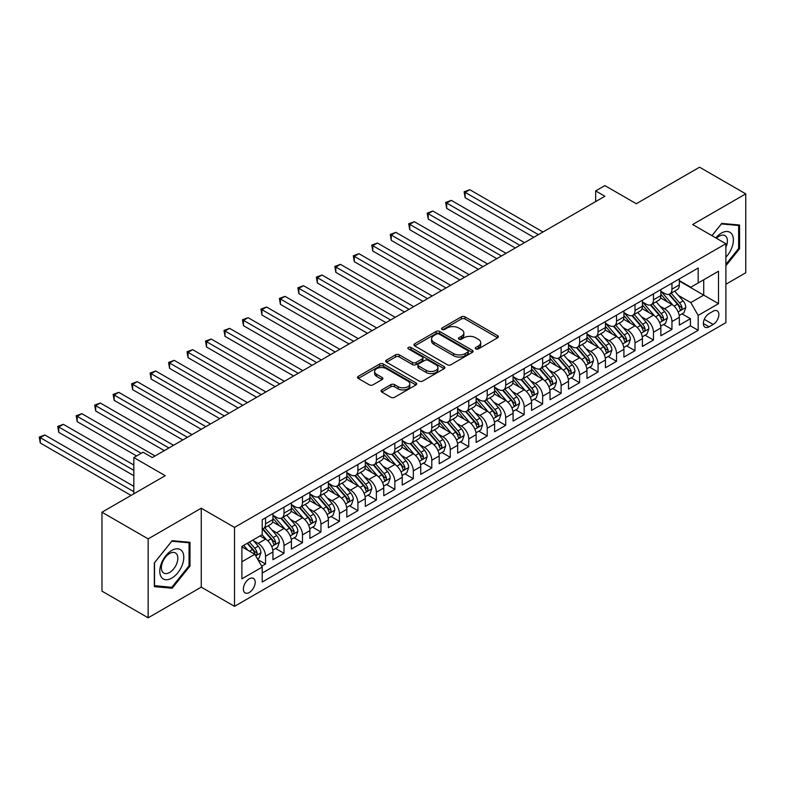<?xml version="1.0" encoding="UTF-8"?>
<svg xmlns="http://www.w3.org/2000/svg" width="785" height="785" viewBox="0 0 785 785"><rect width="100%" height="100%" fill="white"/><g stroke="black" fill="none" stroke-linecap="round" stroke-linejoin="round"><path stroke-width="1.18" d="M475.818 348.913A1.796 1.04 0 0 0 478.359 348.913L497.621 337.786A2.561 1.482 0 0 0 498.377 336.736A2.561 1.482 0 0 0 497.621 335.695L464.985 316.846A2.561 1.482 0 0 0 461.354 316.846L442.092 327.973A1.796 1.04 0 0 0 441.562 328.709A1.796 1.04 0 0 0 442.092 329.435A1.796 1.04 0 0 0 444.634 329.435L447.126 328.002A8.203 4.739 0 0 1 458.725 328.002L461.452 329.572A8.203 4.739 0 0 1 463.856 332.918A8.203 4.739 0 0 1 461.452 336.265L458.96 337.707A1.796 1.04 0 0 0 458.43 338.443A1.796 1.04 0 0 0 458.96 339.169A1.796 1.04 0 0 0 461.492 339.169L463.984 337.736A8.203 4.739 0 0 1 475.592 337.736L478.31 339.306A8.203 4.739 0 0 1 480.714 342.652A8.203 4.739 0 0 1 478.31 346.008L475.818 347.441A1.796 1.04 0 0 0 475.298 348.177A1.796 1.04 0 0 0 475.818 348.913L475.818 347.441M249.287 592.479A8.36 4.828 120 0 0 254.752 585.11A8.36 4.828 120 0 0 253.467 578.408A8.36 4.828 120 0 0 249.287 578.82A8.36 4.828 120 0 0 243.831 586.189A8.36 4.828 120 0 0 245.106 592.891A8.36 4.828 120 0 0 249.287 592.479M381.755 389.919A2.561 1.482 0 0 0 381.01 390.969A2.561 1.482 0 0 0 381.755 392.009L390.91 397.298A2.561 1.482 0 0 0 394.541 397.298L415.932 384.944A2.561 1.482 0 0 0 416.688 383.904A2.561 1.482 0 0 0 415.932 382.854L383.296 364.014A2.561 1.482 0 0 0 379.675 364.014L358.274 376.368A2.561 1.482 0 0 0 357.528 377.408A2.561 1.482 0 0 0 358.274 378.458L369.333 384.846A2.561 1.482 0 0 0 372.963 384.846L382.118 379.557A2.561 1.482 0 0 0 382.874 378.507A2.561 1.482 0 0 0 382.118 377.467L376.633 374.298A6.859 3.964 0 0 1 374.622 371.491A6.859 3.964 0 0 1 378.861 367.841A6.859 3.964 0 0 1 386.338 368.695L407.817 381.098A6.859 3.964 0 0 1 409.829 383.904A6.859 3.964 0 0 1 405.6 387.564A6.859 3.964 0 0 1 398.123 386.701L394.541 384.63A2.561 1.482 0 0 0 390.91 384.63L381.755 389.919L381.755 392.009M725.889 284.248L745.75 272.787L745.75 193.856L699.572 167.195L636.301 203.727L604.892 185.594L595.658 190.922L604.892 196.26L152.31 457.557L143.066 452.229L133.833 457.557L133.833 493.824M148.149 538.883L148.149 617.805L201.254 587.141L201.254 508.219L148.149 538.883L101.962 512.212L165.233 475.69L133.833 457.557M201.254 508.219L234.509 527.412L725.889 243.723L725.889 322.645L234.509 606.344L234.509 527.412M745.75 193.856L692.645 224.52L725.889 243.723M447.303 364.74A2.561 1.482 0 0 0 450.933 364.74L472.325 352.387A2.561 1.482 0 0 0 473.08 351.346A2.561 1.482 0 0 0 472.325 350.296L439.688 331.456A2.561 1.482 0 0 0 436.067 331.456L414.666 343.81A2.561 1.482 0 0 0 413.921 344.85A2.561 1.482 0 0 0 414.666 345.9L447.303 364.74M409.132 349.296A1.796 1.04 0 0 1 410.947 349.551L410.947 347.421L444.133 366.575A2.561 1.482 0 0 1 444.879 367.625A2.561 1.482 0 0 1 444.133 368.665L422.732 381.019A2.561 1.482 0 0 1 419.111 381.019L386.475 362.179L386.475 360.089A2.561 1.482 0 0 0 385.72 361.129A2.561 1.482 0 0 0 386.475 362.179M386.475 360.089L395.63 354.8A2.561 1.482 0 0 1 399.251 354.8L412.488 362.444A2.561 1.482 0 0 0 416.119 362.444L422.193 358.931A2.561 1.482 0 0 0 422.938 357.882A2.561 1.482 0 0 0 422.193 356.841L408.416 348.883A1.796 1.04 0 0 1 407.886 348.147A1.796 1.04 0 0 1 408.995 347.196A1.796 1.04 0 0 1 410.947 347.421M148.149 617.805L101.962 591.144L101.962 512.212M261.709 566.211L265.546 564.003L257.882 559.568M253.516 540.737L258.157 543.416A10.45 6.035 60 0 1 265.546 556.212L272.935 551.943L272.935 559.734L284.013 553.337L275.613 548.48M271.993 530.071L276.624 532.75A10.45 6.035 60 0 1 284.013 545.546L291.402 541.277L291.402 549.068L302.49 542.67L294.081 537.813M290.46 519.405L295.101 522.084A10.45 6.035 60 0 1 302.49 534.879L309.879 530.611L309.879 538.402L320.967 532.004L312.558 527.147M308.937 508.739L313.578 511.418A10.45 6.035 60 0 1 320.967 524.213L328.356 519.955L328.356 527.736L339.434 521.338L331.034 516.481M327.414 498.073L332.045 500.751A10.45 6.035 60 0 1 339.434 513.547L346.823 509.288L346.823 517.07L357.911 510.672L349.502 505.815M345.881 487.406L350.522 490.085A10.45 6.035 60 0 1 357.911 502.891L365.3 498.622L365.3 506.404L376.378 500.006L367.979 495.158M364.358 476.74L368.989 479.419A10.45 6.035 60 0 1 376.378 492.224L383.767 487.956L383.767 495.737L394.855 489.34L386.446 484.492M382.825 466.084L387.466 468.753A10.45 6.035 60 0 1 394.855 481.558L402.244 477.29L402.244 485.071L413.332 478.673L404.923 473.826M401.302 455.418L405.943 458.087A10.45 6.035 60 0 1 413.332 470.892L420.721 466.624L420.721 474.405L431.799 468.007L423.4 463.16M419.779 444.752L424.41 447.43A10.45 6.035 60 0 1 431.799 460.226L439.188 455.957L439.188 463.749L450.276 457.341L441.867 452.494M438.246 434.085L442.887 436.764A10.45 6.035 60 0 1 450.276 449.56L457.665 445.291L457.665 453.082L468.743 446.685L460.344 441.827M456.723 423.419L461.354 426.098A10.45 6.035 60 0 1 468.743 438.893L476.132 434.625L476.132 442.416L487.22 436.018L478.811 431.161M475.19 412.753L479.831 415.432A10.45 6.035 60 0 1 487.22 428.227L494.609 423.959L494.609 431.75L505.697 425.352L497.288 420.495M493.667 402.087L498.308 404.766A10.45 6.035 60 0 1 505.697 417.561L513.086 413.293L513.086 421.084L524.164 414.686L515.765 409.829M512.144 391.421L516.775 394.099A10.45 6.035 60 0 1 524.164 406.895L531.553 402.636L531.553 410.418L542.641 404.02L534.232 399.163M530.611 380.754L535.252 383.433A10.45 6.035 60 0 1 542.641 396.229L550.03 391.97L550.03 399.751L561.108 393.354L552.709 388.497M549.088 370.088L553.719 372.767A10.45 6.035 60 0 1 561.108 385.572L568.497 381.304L568.497 389.085L579.585 382.688L571.176 377.84M567.555 359.422L572.196 362.101A10.45 6.035 60 0 1 579.585 374.906L586.974 370.638L586.974 378.419L598.062 372.021L589.653 367.174M586.032 348.766L590.673 351.435A10.45 6.035 60 0 1 598.062 364.24L605.451 359.972L605.451 367.753L616.529 361.355L608.13 356.508M604.509 338.099L609.14 340.778A10.45 6.035 60 0 1 616.529 353.574L623.918 349.305L623.918 357.087L635.006 350.689L626.597 345.842M622.976 327.433L627.617 330.112A10.45 6.035 60 0 1 635.006 342.908L642.395 338.639L642.395 346.43L653.473 340.023L645.074 335.175M641.453 316.767L646.084 319.446A10.45 6.035 60 0 1 653.473 332.241L660.862 327.973L660.862 335.764L671.95 329.366L671.95 321.575A10.45 6.035 -120 0 0 664.561 308.78L659.92 306.101M663.541 324.509L671.95 329.366M272.935 551.943A10.45 6.035 -120 0 0 265.546 539.148L260.002 535.949M291.402 541.277A10.45 6.035 -120 0 0 284.013 528.482L272.591 521.888M309.879 530.611A10.45 6.035 -120 0 0 302.49 517.815L291.068 511.221M328.356 519.955A10.45 6.035 -120 0 0 320.967 507.149L309.535 500.555M346.823 509.288A10.45 6.035 -120 0 0 339.434 496.483L328.012 489.889M365.3 498.622A10.45 6.035 -120 0 0 357.911 485.817L346.489 479.223M383.767 487.956A10.45 6.035 -120 0 0 376.378 475.161L364.956 468.557M402.244 477.29A10.45 6.035 -120 0 0 394.855 464.494L383.433 457.89M420.721 466.624A10.45 6.035 -120 0 0 413.332 453.828L401.9 447.234M439.188 455.957A10.45 6.035 -120 0 0 431.799 443.162L420.377 436.568M457.665 445.291A10.45 6.035 -120 0 0 450.276 432.496L438.854 425.902M476.132 434.625A10.45 6.035 -120 0 0 468.743 421.83L457.321 415.236M494.609 423.959A10.45 6.035 -120 0 0 487.22 411.163L475.798 404.569M513.086 413.293A10.45 6.035 -120 0 0 505.697 400.497L494.265 393.903M531.553 402.636A10.45 6.035 -120 0 0 524.164 389.831L512.742 383.237M550.03 391.97A10.45 6.035 -120 0 0 542.641 379.165L531.219 372.571M568.497 381.304A10.45 6.035 -120 0 0 561.108 368.499L549.686 361.905M586.974 370.638A10.45 6.035 -120 0 0 579.585 357.842L568.163 351.238M605.451 359.972A10.45 6.035 -120 0 0 598.062 347.176L586.63 340.572M623.918 349.305A10.45 6.035 -120 0 0 616.529 336.51L605.107 329.916M642.395 338.639A10.45 6.035 -120 0 0 635.006 325.844L623.584 319.25M660.862 327.973A10.45 6.035 -120 0 0 653.473 315.177L642.052 308.584M713.143 311.233L709.081 313.578A8.095 4.681 120 0 0 703.792 320.712A8.095 4.681 120 0 0 705.028 327.208A8.095 4.681 120 0 0 709.081 326.805L713.143 324.46A8.095 4.681 120 0 0 718.432 317.317A8.095 4.681 120 0 0 717.196 310.831A8.095 4.681 120 0 0 713.143 311.233M241.898 561.756L254.831 554.288L262.219 567.094L262.219 582.019L698.179 330.318L698.179 315.393L690.79 302.588L678.397 295.435M262.219 567.094L241.898 578.82L241.898 546.399L262.219 534.663L262.219 519.739L698.179 268.038L698.179 282.963L718.501 271.237L718.501 303.658L698.179 315.393M272.935 515.254L276.624 517.393A10.45 6.035 60 0 0 281.854 517.904L289.243 513.645A10.45 6.035 -120 0 0 291.402 508.857L291.402 502.881M291.402 504.588L295.101 506.727A10.45 6.035 60 0 0 300.321 507.247L307.72 502.979A10.45 6.035 -120 0 0 309.879 498.19L309.879 492.224M309.879 493.922L313.578 496.061A10.45 6.035 60 0 0 318.798 496.581L326.187 492.313A10.45 6.035 -120 0 0 328.356 487.524L328.356 481.558M328.356 483.266L332.045 485.395A10.45 6.035 60 0 0 337.275 485.915L344.664 481.647A10.45 6.035 -120 0 0 346.823 476.858L346.823 470.892M346.823 472.599L350.522 474.729A10.45 6.035 60 0 0 355.742 475.249L363.131 470.98A10.45 6.035 -120 0 0 365.3 466.202L365.3 460.226M365.3 461.933L368.989 464.063A10.45 6.035 60 0 0 374.219 464.583L381.608 460.314A10.45 6.035 -120 0 0 383.767 455.536L383.767 449.56M383.767 451.267L387.466 453.396A10.45 6.035 60 0 0 392.686 453.916L400.085 449.648A10.45 6.035 -120 0 0 402.244 444.869L402.244 438.893M402.244 440.601L405.943 442.73A10.45 6.035 60 0 0 411.163 443.25L418.552 438.982A10.45 6.035 -120 0 0 420.721 434.203L420.721 428.227M420.721 429.935L424.41 432.064A10.45 6.035 60 0 0 429.64 432.584L437.029 428.316A10.45 6.035 -120 0 0 439.188 423.537L439.188 417.561M439.188 419.268L442.887 421.408A10.45 6.035 60 0 0 448.107 421.918L455.496 417.649A10.45 6.035 -120 0 0 457.665 412.871L457.665 406.895M457.665 408.602L461.354 410.741A10.45 6.035 60 0 0 466.584 411.252L473.973 406.993A10.45 6.035 -120 0 0 476.132 402.205L476.132 396.229M476.132 397.936L479.831 400.075A10.45 6.035 60 0 0 485.051 400.585L492.45 396.327A10.45 6.035 -120 0 0 494.609 391.538L494.609 385.563M494.609 387.27L498.308 389.409A10.45 6.035 60 0 0 503.528 389.929L510.917 385.661A10.45 6.035 -120 0 0 513.086 380.872L513.086 374.906M513.086 376.604L516.775 378.743A10.45 6.035 60 0 0 522.005 379.263L529.394 374.995A10.45 6.035 -120 0 0 531.553 370.206L531.553 364.24M531.553 365.947L535.252 368.077A10.45 6.035 60 0 0 540.472 368.597L547.861 364.328A10.45 6.035 -120 0 0 550.03 359.54L550.03 353.574M550.03 355.281L553.719 357.411A10.45 6.035 60 0 0 558.949 357.931L566.338 353.662A10.45 6.035 -120 0 0 568.497 348.883L568.497 342.908M568.497 344.615L572.196 346.744A10.45 6.035 60 0 0 577.417 347.264L584.805 342.996A10.45 6.035 -120 0 0 586.974 338.217L586.974 332.241M586.974 333.949L590.673 336.078A10.45 6.035 60 0 0 595.893 336.598L603.282 332.33A10.45 6.035 -120 0 0 605.451 327.551L605.451 321.575M605.451 323.283L609.14 325.412A10.45 6.035 60 0 0 614.37 325.932L621.759 321.664A10.45 6.035 -120 0 0 623.918 316.885L623.918 310.909M623.918 312.616L627.617 314.746A10.45 6.035 60 0 0 632.838 315.266L640.226 310.997A10.45 6.035 -120 0 0 642.395 306.219L642.395 300.243M642.395 301.95L646.084 304.089A10.45 6.035 60 0 0 651.314 304.6L658.703 300.331A10.45 6.035 -120 0 0 660.862 295.552L660.862 289.577M262.219 573.06L690.427 325.844L690.427 318.7L679.339 325.098L679.339 317.307A10.45 6.035 -120 0 0 671.95 304.511L660.528 297.917M660.862 291.284L664.561 293.423A10.45 6.035 -120 0 0 669.782 293.933A10.45 6.035 -120 0 0 671.95 289.155L671.95 283.179M669.782 293.933L677.17 289.675A10.45 6.035 -120 0 0 679.339 284.886L679.339 278.911M265.546 517.815L265.546 523.791A10.45 6.035 60 0 1 263.377 528.57A10.45 6.035 60 0 1 262.219 528.992M263.377 528.57L270.766 524.311A10.45 6.035 -120 0 0 272.935 519.523L272.935 513.547M284.013 507.149L284.013 513.125A10.45 6.035 60 0 1 281.854 517.904M302.49 496.483L302.49 502.459A10.45 6.035 60 0 1 300.321 507.247M320.967 485.817L320.967 491.793A10.45 6.035 60 0 1 318.798 496.581M339.434 475.151L339.434 481.126A10.45 6.035 60 0 1 337.275 485.915M357.911 464.494L357.911 470.46A10.45 6.035 60 0 1 355.742 475.249M376.378 453.828L376.378 459.794A10.45 6.035 60 0 1 374.219 464.583M394.855 443.162L394.855 449.128A10.45 6.035 60 0 1 392.686 453.916M413.332 432.496L413.332 438.472A10.45 6.035 60 0 1 411.163 443.25M431.799 421.83L431.799 427.805A10.45 6.035 60 0 1 429.64 432.584M450.276 411.163L450.276 417.139A10.45 6.035 60 0 1 448.107 421.918M468.743 400.497L468.743 406.473A10.45 6.035 60 0 1 466.584 411.252M487.22 389.831L487.22 395.807A10.45 6.035 60 0 1 485.051 400.585M505.697 379.165L505.697 385.141A10.45 6.035 60 0 1 503.528 389.929M524.164 368.499L524.164 374.474A10.45 6.035 60 0 1 522.005 379.263M542.641 357.842L542.641 363.808A10.45 6.035 60 0 1 540.472 368.597M561.108 347.176L561.108 353.142A10.45 6.035 60 0 1 558.949 357.931M579.585 336.51L579.585 342.476A10.45 6.035 60 0 1 577.417 347.264M598.062 325.844L598.062 331.81A10.45 6.035 60 0 1 595.893 336.598M616.529 315.177L616.529 321.153A10.45 6.035 60 0 1 614.37 325.932M635.006 304.511L635.006 310.487A10.45 6.035 60 0 1 632.838 315.266M653.473 293.845L653.473 299.821A10.45 6.035 60 0 1 651.314 304.6M653.473 332.241L653.473 340.023M635.006 342.908L635.006 350.689M616.529 353.574L616.529 361.355M598.062 364.24L598.062 372.021M579.585 374.906L579.585 382.688M561.108 385.572L561.108 393.354M542.641 396.229L542.641 404.02M524.164 406.895L524.164 414.686M505.697 417.561L505.697 425.352M487.22 428.227L487.22 436.018M468.743 438.893L468.743 446.685M450.276 449.56L450.276 457.341M431.799 460.226L431.799 468.007M413.332 470.892L413.332 478.673M394.855 481.558L394.855 489.34M376.378 492.224L376.378 500.006M357.911 502.891L357.911 510.672M339.434 513.547L339.434 521.338M320.967 524.213L320.967 532.004M302.49 534.879L302.49 542.67M284.013 545.546L284.013 553.337M265.546 556.212L265.546 564.003M254.831 554.288L241.898 546.831M690.79 302.588L703.723 295.131L703.723 279.764L718.501 271.237M679.339 281.05L718.501 303.658M679.339 280.618L690.79 287.232L698.179 282.963M201.254 587.141L234.509 606.344M595.658 190.922L595.658 201.588M682.018 313.843L690.427 318.7M690.427 325.844L698.179 330.318M725.889 265.781L739.558 248.776L739.558 225.01L721.739 223.421L711.907 235.647M154.341 586.65L172.16 588.25L189.99 566.073L189.99 542.298L172.16 540.708L154.341 562.884L154.341 586.65M738.636 248.246L739.558 248.776M189.067 565.534L189.99 566.073M170.276 587.16L172.16 588.25M476.534 349.158L478.31 348.138A8.203 4.739 0 0 0 480.714 344.792L480.714 342.652M463.856 332.918L463.856 335.048A8.203 4.739 0 0 1 461.452 338.404L459.676 339.424M497.592 337.805L464.985 318.985A2.561 1.482 0 0 0 461.354 318.985L442.809 329.69M472.295 352.406L439.688 333.586A2.561 1.482 0 0 0 436.067 333.586L414.706 345.92M467.791 352.072A1.796 1.04 0 0 0 468.321 351.346A1.796 1.04 0 0 0 467.791 350.61L439.149 334.067A1.796 1.04 0 0 0 436.607 334.067L433.977 335.587A8.203 4.739 0 0 0 431.573 338.934A8.203 4.739 0 0 0 433.977 342.289L453.563 353.593A8.203 4.739 0 0 0 465.162 353.593L467.791 352.072L467.791 354.212A1.796 1.04 0 0 0 468.321 353.476L468.321 351.346M431.573 338.934L431.573 341.073A8.203 4.739 0 0 0 433.977 344.419L433.977 342.289M467.791 354.212L465.162 355.723A8.203 4.739 0 0 1 453.563 355.723L433.977 344.419M386.505 362.199L395.63 356.93L395.63 354.8M422.938 357.882L422.938 360.021A2.561 1.482 0 0 1 422.193 361.071L416.119 364.574A2.561 1.482 0 0 1 412.488 364.574L399.251 356.93A2.561 1.482 0 0 0 395.63 356.93M410.947 349.551L444.094 368.685M426.226 370.373A6.859 3.964 0 0 0 433.703 371.226A6.859 3.964 0 0 0 437.932 367.566A6.859 3.964 0 0 0 435.93 364.77L428.355 360.403A2.561 1.482 0 0 0 424.734 360.403L418.66 363.906A2.561 1.482 0 0 0 417.905 364.956A2.561 1.482 0 0 0 418.66 365.996L426.226 370.373L426.226 372.502A6.859 3.964 0 0 0 433.703 373.366A6.859 3.964 0 0 0 437.932 369.706L437.932 367.566M417.905 364.956L417.905 367.086A2.561 1.482 0 0 0 418.66 368.136L418.66 365.996M426.226 372.502L418.66 368.136M409.829 383.904L409.829 386.034A6.859 3.964 0 0 1 405.6 389.694A6.859 3.964 0 0 1 398.123 388.83L394.541 386.769A2.561 1.482 0 0 0 390.91 386.769L381.795 392.029M374.622 371.491L374.622 373.631A6.859 3.964 0 0 0 376.633 376.427L376.633 374.298M382.089 379.577L376.633 376.427M415.903 384.964L383.296 366.144A2.561 1.482 0 0 0 379.675 366.144L358.313 378.478M679.182 315.482L683.961 312.724L685.805 307.386A6.928 3.994 -120 0 0 683.107 300.89L674.668 291.117M672.981 305.188L662.972 293.6A19.988 11.539 -120 0 0 660.862 291.402M667.486 301.931L661.892 295.454A16.593 9.577 -120 0 0 660.862 294.336M543.004 231.987L469.764 189.695L465.142 192.364L465.142 197.702L533.771 237.315M668.849 294.316L677.386 304.197A6.928 3.994 60 0 1 679.849 308.966C680.889 310.36 681.625 309.928 682.067 307.691A6.928 3.994 -120 0 0 679.594 302.922L671.155 293.148M669.35 294.149L678.525 304.776A3.523 2.041 60 0 1 679.408 306.15L682.067 307.691M679.849 308.966L680.35 309.79M465.142 197.702L464.131 191.775L538.392 234.656M464.131 191.775L469.764 189.695M725.889 257.205A16.985 9.803 120 0 0 733.151 237.502A16.985 9.803 120 0 0 721.366 233.106A16.985 9.803 120 0 0 715.802 237.894M725.889 247.314A11.628 6.712 120 0 0 724.997 235.637A11.628 6.712 120 0 0 719.178 236.216A11.628 6.712 120 0 0 716.489 238.287M711.946 235.667L721.366 223.941L738.636 225.481L738.636 248.511L725.889 264.368M737.498 224.824L738.636 225.481M182.189 565.19A16.985 9.803 120 0 0 177.793 548.793A16.985 9.803 120 0 0 161.396 563.336A16.985 9.803 120 0 0 165.792 579.742A16.985 9.803 120 0 0 182.189 565.19M176.723 563.64A11.628 6.712 120 0 0 175.418 552.934A11.628 6.712 120 0 0 162.485 562.364A11.628 6.712 120 0 0 163.79 573.07A11.628 6.712 120 0 0 176.723 563.64M154.517 585.747L154.517 562.717L171.797 541.238L189.067 542.778L189.067 565.808L171.797 587.298L154.341 585.649M187.919 542.121L189.067 542.778M660.715 326.148L665.484 323.391L667.328 318.053A6.928 3.994 -120 0 0 664.64 311.557L656.191 301.783M654.504 315.855L644.495 304.266A19.988 11.539 -120 0 0 642.395 302.068M649.018 312.597L643.415 306.121A16.593 9.577 -120 0 0 642.395 305.002M524.537 242.653L451.287 200.361L446.675 203.03L446.675 208.368L515.294 247.981M650.372 304.982L658.909 314.863A6.928 3.994 60 0 1 661.372 319.632C662.422 321.026 663.158 320.594 663.59 318.347A6.928 3.994 -120 0 0 661.127 313.578L652.688 303.815M650.873 304.815L660.048 315.433A3.523 2.041 60 0 1 660.941 316.816L663.59 318.347M661.372 319.632L661.883 320.457M446.675 208.368L445.654 202.442L519.915 245.322M445.654 202.442L451.287 200.361M642.238 336.814L647.017 334.057L648.861 328.719A6.928 3.994 -120 0 0 646.163 322.223L637.724 312.45M636.027 326.521L626.018 314.932A19.988 11.539 -120 0 0 623.918 312.734M630.541 323.263L624.938 316.787A16.593 9.577 -120 0 0 623.918 315.668M506.06 253.32L432.82 211.028L428.198 213.697L428.198 219.025L496.826 258.648M631.896 315.639L640.432 325.53A6.928 3.994 60 0 1 642.905 330.299C643.945 331.692 644.681 331.26 645.123 329.013A6.928 3.994 -120 0 0 642.65 324.244L634.211 314.471M632.396 315.482L641.571 326.099A3.523 2.041 60 0 1 642.464 327.482L645.123 329.013M642.905 330.299L643.406 331.113M428.198 219.025L427.187 213.108L501.448 255.988M427.187 213.108L432.82 211.028M623.761 347.48L628.54 344.723L630.384 339.385A6.928 3.994 -120 0 0 627.686 332.889L619.247 323.116M617.559 337.187L607.551 325.598A19.988 11.539 -120 0 0 605.451 323.4M612.064 333.929L606.471 327.453A16.593 9.577 -120 0 0 605.451 326.334M487.593 263.986L414.343 221.694L409.731 224.363L409.731 229.691L478.35 269.314M613.428 326.305L621.965 336.196A6.928 3.994 60 0 1 624.428 340.965C625.468 342.358 626.214 341.926 626.646 339.679A6.928 3.994 -120 0 0 624.183 334.91L615.734 325.137M613.929 326.148L623.104 336.765A3.523 2.041 60 0 1 623.987 338.149L626.646 339.679M624.428 340.965L624.938 341.779M409.731 229.691L408.71 223.774L482.971 266.645M408.71 223.774L414.343 221.694M605.294 358.137L610.063 355.389L611.908 350.051A6.928 3.994 -120 0 0 609.219 343.555L600.78 333.782M599.083 347.843L589.074 336.255A19.988 11.539 -120 0 0 586.974 334.067M593.597 344.595L587.994 338.109A16.593 9.577 -120 0 0 586.974 337M469.116 274.652L395.875 232.36L391.254 235.029L391.254 240.357L459.882 279.98M594.952 336.971L603.488 346.862A6.928 3.994 60 0 1 605.961 351.631C607.001 353.014 607.737 352.593 608.179 350.346A6.928 3.994 -120 0 0 605.706 345.577L597.267 335.803M595.452 336.814L604.627 347.431A3.523 2.041 60 0 1 605.52 348.815L608.179 350.346M605.961 351.631L606.462 352.445M391.254 240.357L390.233 234.44L464.494 277.311M390.233 234.44L395.875 232.36M586.817 368.803L591.596 366.046L593.44 360.717A6.928 3.994 -120 0 0 590.742 354.221L582.303 344.448M580.615 358.51L570.607 346.921A19.988 11.539 -120 0 0 568.497 344.723M575.12 355.262L569.527 348.775A16.593 9.577 -120 0 0 568.497 347.667M450.639 285.318L377.399 243.026L372.777 245.695L372.777 251.023L441.405 290.646M576.484 347.637L585.021 357.518A6.928 3.994 60 0 1 587.484 362.287C588.524 363.681 589.26 363.259 589.702 361.012A6.928 3.994 -120 0 0 587.229 356.243L578.79 346.47M576.985 347.48L586.159 358.097A3.523 2.041 60 0 1 587.043 359.481L589.702 361.012M587.484 362.287L587.985 363.112M372.777 251.023L371.766 245.106L446.027 287.977M371.766 245.106L377.399 243.026M568.35 379.469L573.119 376.712L574.963 371.384A6.928 3.994 -120 0 0 572.275 364.878L563.826 355.114M562.139 369.176L552.13 357.587A19.988 11.539 -120 0 0 550.03 355.389M556.653 365.928L551.05 359.442A16.593 9.577 -120 0 0 550.03 358.333M432.172 295.974L358.922 253.692L354.31 256.361L354.31 261.69L422.938 301.312M558.007 358.303L566.544 368.185A6.928 3.994 60 0 1 569.007 372.953C570.057 374.347 570.793 373.925 571.225 371.678A6.928 3.994 -120 0 0 568.762 366.909L560.323 357.136M558.508 358.146L567.683 368.764A3.523 2.041 60 0 1 568.576 370.147L571.225 371.678M569.007 372.953L569.517 373.778M354.31 261.69L353.289 255.773L427.55 298.643M353.289 255.773L358.922 253.692M549.873 390.135L554.652 387.378L556.496 382.05A6.928 3.994 -120 0 0 553.798 375.544L545.359 365.771M543.662 379.842L533.653 368.253A19.988 11.539 -120 0 0 531.553 366.055M538.176 376.594L532.573 370.108A16.593 9.577 -120 0 0 531.553 368.999M413.695 306.641L340.454 264.359L335.833 267.028L335.833 272.356L404.461 311.979M539.53 368.97L548.067 378.851A6.928 3.994 60 0 1 550.54 383.62C551.58 385.013 552.316 384.591 552.758 382.344A6.928 3.994 -120 0 0 550.285 377.575L541.846 367.802M540.031 368.813L549.206 379.43A3.523 2.041 60 0 1 550.099 380.803L552.758 382.344M550.54 383.62L551.041 384.444M335.833 272.356L334.822 266.439L409.083 309.31M334.822 266.439L340.454 264.359M531.396 400.801L536.175 398.044L538.019 392.716A6.928 3.994 -120 0 0 535.321 386.21L526.882 376.437M525.194 390.508L515.186 378.92A19.988 11.539 -120 0 0 513.086 376.721M519.699 387.26L514.106 380.774A16.593 9.577 -120 0 0 513.086 379.665M395.228 317.307L321.978 275.025L317.366 277.684L317.366 283.022L385.984 322.645M521.063 379.636L529.6 389.517A6.928 3.994 60 0 1 532.063 394.286C533.103 395.679 533.849 395.257 534.281 393.01A6.928 3.994 -120 0 0 531.818 388.241L523.369 378.468M521.564 379.469L530.738 390.096A3.523 2.041 60 0 1 531.622 391.47L534.281 393.01M532.063 394.286L532.573 395.11M317.366 283.022L316.345 277.105L390.606 319.976M316.345 277.105L321.978 275.025M512.929 411.468L517.698 408.71L519.542 403.382A6.928 3.994 -120 0 0 516.854 396.876L508.415 387.103M506.717 401.174L496.709 389.586A19.988 11.539 -120 0 0 494.609 387.388M501.232 397.926L495.629 391.44A16.593 9.577 -120 0 0 494.609 390.322M376.751 327.973L303.51 285.691L298.889 288.35L298.889 293.688L367.517 333.311M502.586 390.302L511.123 400.183A6.928 3.994 60 0 1 513.596 404.952C514.636 406.345 515.372 405.923 515.814 403.676A6.928 3.994 -120 0 0 513.341 398.908L504.902 389.134M503.087 390.135L512.262 400.762A3.523 2.041 60 0 1 513.154 402.136L515.814 403.676M513.596 404.952L514.096 405.776M298.889 293.688L297.868 287.771L372.129 330.642M297.868 287.771L303.51 285.691M494.452 422.134L499.231 419.376L501.075 414.048A6.928 3.994 -120 0 0 498.377 407.543L489.938 397.769M488.25 411.84L478.242 400.252A19.988 11.539 -120 0 0 476.132 398.054M482.755 408.592L477.162 402.106A16.593 9.577 -120 0 0 476.132 400.988M358.274 338.639L285.034 296.357L280.412 299.016L280.412 304.354L349.04 343.977M484.119 400.968L492.656 410.849A6.928 3.994 60 0 1 495.119 415.618C496.159 417.012 496.895 416.58 497.337 414.343A6.928 3.994 -120 0 0 494.864 409.574L486.425 399.8M484.62 400.801L493.794 411.428A3.523 2.041 60 0 1 494.678 412.802L497.337 414.343M495.119 415.618L495.62 416.442M280.412 304.354L279.401 298.428L353.662 341.308M279.401 298.428L285.034 296.357M475.985 432.8L480.754 430.043L482.598 424.705A6.928 3.994 -120 0 0 479.91 418.209L471.461 408.435M469.773 422.507L459.765 410.918A19.988 11.539 -120 0 0 457.665 408.72M464.288 419.249L458.685 412.773A16.593 9.577 -120 0 0 457.665 411.654M339.807 349.305L266.557 307.013L261.945 309.683L261.945 315.021L330.573 354.634M465.642 411.634L474.179 421.516A6.928 3.994 60 0 1 476.642 426.284C477.692 427.678 478.428 427.246 478.86 425.009A6.928 3.994 -120 0 0 476.397 420.23L467.958 410.467M466.143 411.468L475.317 422.094A3.523 2.041 60 0 1 476.21 423.468L478.86 425.009M476.642 426.284L477.152 427.109M261.945 315.021L260.924 309.094L335.185 351.974M260.924 309.094L266.557 307.013M457.508 443.466L462.286 440.709L464.131 435.371A6.928 3.994 -120 0 0 461.433 428.875L452.994 419.102M451.296 433.173L441.288 421.584A19.988 11.539 -120 0 0 439.188 419.386M445.811 429.915L440.208 423.439A16.593 9.577 -120 0 0 439.188 422.32M321.33 359.972L248.089 317.68L243.468 320.349L243.468 325.687L312.096 365.3M447.165 422.301L455.702 432.182A6.928 3.994 60 0 1 458.175 436.951C459.215 438.344 459.951 437.912 460.393 435.665A6.928 3.994 -120 0 0 457.92 430.896L449.481 421.133M447.666 422.134L456.841 432.751A3.523 2.041 60 0 1 457.733 434.134L460.393 435.665M458.175 436.951L458.675 437.775M243.468 325.687L242.457 319.76L316.718 362.641M242.457 319.76L248.089 317.68M439.031 454.132L443.81 451.375L445.654 446.037A6.928 3.994 -120 0 0 442.956 439.541L434.517 429.768M432.829 443.839L422.821 432.25A19.988 11.539 -120 0 0 420.721 430.052M427.334 440.581L421.741 434.105A16.593 9.577 -120 0 0 420.721 432.986M302.863 370.638L229.612 328.346L225.001 331.015L225.001 336.343L293.619 375.966M428.698 432.957L437.235 442.848A6.928 3.994 60 0 1 439.698 447.617C440.738 449.01 441.484 448.578 441.916 446.331A6.928 3.994 -120 0 0 439.453 441.562L431.014 431.789M429.199 432.8L438.373 443.417A3.523 2.041 60 0 1 439.257 444.801L441.916 446.331M439.698 447.617L440.208 448.431M225.001 336.343L223.98 330.426L298.241 373.307M223.98 330.426L229.612 328.346M420.564 464.798L425.333 462.041L427.177 456.703A6.928 3.994 -120 0 0 424.489 450.207L416.05 440.434M414.352 454.505L404.344 442.917A19.988 11.539 -120 0 0 402.244 440.719M408.867 451.247L403.264 444.771A16.593 9.577 -120 0 0 402.244 443.653M284.386 381.304L211.145 339.012L206.524 341.681L206.524 347.009L275.152 386.632M410.221 443.623L418.758 453.514A6.928 3.994 60 0 1 421.231 458.283C422.271 459.676 423.007 459.245 423.449 456.998A6.928 3.994 -120 0 0 420.976 452.229L412.537 442.455M410.722 443.466L419.897 454.083A3.523 2.041 60 0 1 420.789 455.467L423.449 456.998M421.231 458.283L421.731 459.097M206.524 347.009L205.503 341.092L279.764 383.963M205.503 341.092L211.145 339.012M402.087 475.455L406.865 472.707L408.71 467.369A6.928 3.994 -120 0 0 406.012 460.873L397.573 451.1M395.885 465.162L385.877 453.573A19.988 11.539 -120 0 0 383.767 451.385M390.39 461.914L384.797 455.428A16.593 9.577 -120 0 0 383.767 454.319M265.909 391.97L192.668 349.678L188.047 352.347L188.047 357.675L256.675 397.298M391.754 454.289L400.291 464.18A6.928 3.994 60 0 1 402.754 468.949C403.794 470.333 404.53 469.911 404.972 467.664A6.928 3.994 -120 0 0 402.499 462.895L394.06 453.122M392.255 454.132L401.429 464.749A3.523 2.041 60 0 1 402.312 466.133L404.972 467.664M402.754 468.949L403.254 469.764M188.047 357.675L187.036 351.759L261.297 394.629M187.036 351.759L192.668 349.678M383.62 486.121L388.389 483.364L390.233 478.036A6.928 3.994 -120 0 0 387.545 471.54L379.096 461.766M377.408 475.828L367.4 464.239A19.988 11.539 -120 0 0 365.3 462.041M371.923 472.58L366.32 466.094A16.593 9.577 -120 0 0 365.3 464.985M247.442 402.636L174.191 360.344L169.58 363.013L169.58 368.342L238.208 407.964M373.277 464.955L381.814 474.837A6.928 3.994 60 0 1 384.277 479.606C385.327 480.999 386.063 480.577 386.495 478.33A6.928 3.994 -120 0 0 384.032 473.561L375.593 463.788M373.778 464.798L382.952 475.416A3.523 2.041 60 0 1 383.845 476.799L386.495 478.33M384.277 479.606L384.787 480.43M169.58 368.342L168.559 362.425L242.82 405.296M168.559 362.425L174.191 360.344M365.143 496.787L369.921 494.03L371.766 488.702A6.928 3.994 -120 0 0 369.068 482.196L360.629 472.433M358.931 486.494L348.923 474.905A19.988 11.539 -120 0 0 346.823 472.707M353.446 483.246L347.843 476.76A16.593 9.577 -120 0 0 346.823 475.651M228.965 413.293L155.724 371.011L151.103 373.68L151.103 379.008L219.731 418.631M354.8 475.622L363.337 485.503A6.928 3.994 60 0 1 365.81 490.272C366.85 491.665 367.586 491.243 368.028 488.996A6.928 3.994 -120 0 0 365.555 484.227L357.116 474.454M355.301 475.465L364.475 486.082A3.523 2.041 60 0 1 365.368 487.465L368.028 488.996M365.81 490.272L366.31 491.096M151.103 379.008L150.092 373.091L224.353 415.962M150.092 373.091L155.724 371.011M346.666 507.453L351.445 504.696L353.289 499.368A6.928 3.994 -120 0 0 350.591 492.862L342.152 483.089M340.464 497.16L330.456 485.572A19.988 11.539 -120 0 0 328.356 483.374M334.969 493.912L329.376 487.426A16.593 9.577 -120 0 0 328.356 486.317M210.498 423.959L137.247 381.677L132.636 384.346L132.636 389.674L201.254 429.297M336.333 486.288L344.87 496.169A6.928 3.994 60 0 1 347.333 500.938C348.373 502.331 349.119 501.909 349.551 499.662A6.928 3.994 -120 0 0 347.088 494.893L338.649 485.12M336.834 486.131L346.008 496.748A3.523 2.041 60 0 1 346.891 498.122L349.551 499.662M347.333 500.938L347.843 501.762M132.636 389.674L131.615 383.757L205.876 426.628M131.615 383.757L137.247 381.677M328.199 518.12L332.968 515.362L334.812 510.034A6.928 3.994 -120 0 0 332.124 503.528L323.685 493.755M321.987 507.826L311.979 496.238A19.988 11.539 -120 0 0 309.879 494.04M316.502 504.578L310.899 498.092A16.593 9.577 -120 0 0 309.879 496.983M192.021 434.625L118.78 392.343L114.159 395.002L114.159 400.34L182.787 439.963M317.856 496.954L326.393 506.835A6.928 3.994 60 0 1 328.866 511.604C329.906 512.997 330.642 512.576 331.084 510.329A6.928 3.994 -120 0 0 328.611 505.56L320.172 495.786M318.357 496.787L327.531 507.414A3.523 2.041 60 0 1 328.424 508.788L331.084 510.329M328.866 511.604L329.366 512.428M114.159 400.34L113.138 394.423L187.399 437.294M113.138 394.423L118.78 392.343M309.722 528.786L314.5 526.029L316.345 520.7A6.928 3.994 -120 0 0 313.647 514.195L305.208 504.421M303.52 518.492L293.512 506.904A19.988 11.539 -120 0 0 291.402 504.706M298.025 515.245L292.432 508.758A16.593 9.577 -120 0 0 291.402 507.64M173.544 445.291L100.303 403.009L95.682 405.668L95.682 411.006L164.31 450.629M299.389 507.62L307.926 517.501A6.928 3.994 60 0 1 310.389 522.27C311.429 523.664 312.165 523.242 312.607 520.995A6.928 3.994 -120 0 0 310.134 516.226L301.695 506.453M299.89 507.453L309.064 518.08A3.523 2.041 60 0 1 309.947 519.454L312.607 520.995M310.389 522.27L310.889 523.095M95.682 411.006L94.671 405.089L168.932 447.96M94.671 405.089L100.303 403.009M291.255 539.452L296.024 536.695L297.868 531.366A6.928 3.994 -120 0 0 295.18 524.861L286.731 515.088M285.043 529.159L275.035 517.57A19.988 11.539 -120 0 0 272.935 515.372M279.558 525.911L273.955 519.425A16.593 9.577 -120 0 0 272.935 518.306M155.077 455.957L81.826 413.675L77.215 416.335L77.215 421.673L136.6 455.957M280.912 518.286L289.449 528.168A6.928 3.994 60 0 1 291.922 532.937C292.962 534.33 293.698 533.898 294.13 531.661A6.928 3.994 -120 0 0 291.667 526.892L283.228 517.119M281.413 518.12L290.587 528.747A3.523 2.041 60 0 1 291.48 530.12L294.13 531.661M291.922 532.937L292.422 533.761M77.215 421.673L76.194 415.746L141.221 453.288M76.194 415.746L81.826 413.675M272.778 550.118L277.556 547.361L279.401 542.023A6.928 3.994 -120 0 0 276.703 535.527L268.264 525.754M266.566 539.825L262.151 534.703M261.081 536.567L260.365 535.743M133.833 465.024L63.359 424.332L58.738 427.001L58.738 432.339L133.833 475.69M262.435 528.953L270.972 538.834A6.928 3.994 60 0 1 273.445 543.603C274.485 544.996 275.221 544.564 275.663 542.327A6.928 3.994 -120 0 0 273.19 537.548L264.751 527.785M262.946 528.786L272.11 539.413A3.523 2.041 60 0 1 273.003 540.786L275.663 542.327M273.445 543.603L273.945 544.427M58.738 432.339L57.727 426.412L133.833 470.352M57.727 426.412L63.359 424.332M257.509 558.93L259.079 558.027L260.924 552.689A6.928 3.994 -120 0 0 258.226 546.193L252.917 540.041M247.952 550.324L243.684 545.369M242.604 547.233L241.898 546.419M133.833 486.357L44.882 434.998L40.27 437.667L40.27 443.005L131.056 495.423M247.187 543.348L252.505 549.5A6.928 3.994 60 0 1 254.968 554.269C256.008 555.662 256.754 555.231 257.186 552.983A6.928 3.994 -120 0 0 254.723 548.215L249.404 542.062M247.618 543.102L253.643 550.069A3.523 2.041 60 0 1 254.526 551.453L257.186 552.983M254.968 554.269L255.478 555.083M40.27 443.005L39.25 437.078L133.833 491.685M39.25 437.078L44.882 434.998M258.157 543.416L265.546 539.148M276.624 532.75L284.013 528.482M295.101 522.084L302.49 517.815M313.578 511.418L320.967 507.149M332.045 500.751L339.434 496.483M350.522 490.085L357.911 485.817M368.989 479.419L376.378 475.161M387.466 468.753L394.855 464.494M405.943 458.087L413.332 453.828M424.41 447.43L431.799 443.162M442.887 436.764L450.276 432.496M461.354 426.098L468.743 421.83M479.831 415.432L487.22 411.163M498.308 404.766L505.697 400.497M516.775 394.099L524.164 389.831M535.252 383.433L542.641 379.165M553.719 372.767L561.108 368.499M572.196 362.101L579.585 357.842M590.673 351.435L598.062 347.176M609.14 340.778L616.529 336.51M627.617 330.112L635.006 325.844M646.084 319.446L653.473 315.177M664.561 308.78L671.95 304.511M671.95 289.155L679.339 284.886M265.546 523.791L272.935 519.523M284.013 513.125L291.402 508.857M302.49 502.459L309.879 498.19M320.967 491.793L328.356 487.524M339.434 481.126L346.823 476.858M357.911 470.46L365.3 466.202M376.378 459.794L383.767 455.536M394.855 449.128L402.244 444.869M413.332 438.472L420.721 434.203M431.799 427.805L439.188 423.537M450.276 417.139L457.665 412.871M468.743 406.473L476.132 402.205M487.22 395.807L494.609 391.538M505.697 385.141L513.086 380.872M524.164 374.474L531.553 370.206M542.641 363.808L550.03 359.54M561.108 353.142L568.497 348.883M579.585 342.476L586.974 338.217M598.062 331.81L605.451 327.551M616.529 321.153L623.918 316.885M635.006 310.487L642.395 306.219M653.473 299.821L660.862 295.552M671.95 321.575L679.339 317.307M704.282 319.338L713.143 324.46M703.35 323.498L709.081 326.805M478.31 348.138L478.31 346.008M458.96 339.169L458.96 337.707M461.452 338.404L461.452 336.265M442.092 329.435L442.092 327.973M461.354 318.985L461.354 316.846M464.985 318.985L464.985 316.846M497.621 337.786L497.621 335.695M414.666 345.9L414.666 343.81M436.067 333.586L436.067 331.456M439.688 333.586L439.688 331.456M472.325 352.387L472.325 350.296M453.563 355.723L453.563 353.593M465.162 355.723L465.162 353.593M399.251 356.93L399.251 354.8M412.488 364.574L412.488 362.444M416.119 364.574L416.119 362.444M422.193 361.071L422.193 358.931M444.133 368.665L444.133 366.575M390.91 386.769L390.91 384.63M394.541 386.769L394.541 384.63M398.123 388.83L398.123 386.701M382.118 379.557L382.118 377.467M358.274 378.458L358.274 376.368M379.675 366.144L379.675 364.014M383.296 366.144L383.296 364.014M415.932 384.944L415.932 382.854M678.132 311.93L685.756 307.524M662.972 293.6L663.914 293.05M679.594 302.922L683.107 300.89M674.08 306.101L677.386 304.197M659.655 322.596L667.289 318.19M644.495 304.266L645.447 303.716M661.127 313.578L664.64 311.557M655.603 316.767L658.909 314.863M641.178 333.262L648.812 328.856M626.018 314.932L626.97 314.383M642.65 324.244L646.163 322.223M637.135 327.433L640.432 325.53M622.711 343.928L630.335 339.522M607.551 325.598L608.503 325.049M624.183 334.91L627.686 332.889M618.659 338.099L621.965 336.196M604.234 354.594L611.868 350.188M589.074 336.255L590.026 335.705M605.706 345.577L609.219 343.555M600.191 348.766L603.488 346.862M585.767 365.26L593.391 360.855M570.607 346.921L571.558 346.371M587.229 356.243L590.742 354.221M581.714 359.432L585.021 357.518M567.29 375.917L574.924 371.521M552.13 357.587L553.082 357.038M568.762 366.909L572.275 364.878M563.237 370.098L566.544 368.185M548.813 386.583L556.447 382.177M533.653 368.253L534.605 367.704M550.285 377.575L553.798 375.544M544.77 380.764L548.067 378.851M530.346 397.249L537.97 392.843M515.186 378.92L516.137 378.37M531.818 388.241L535.321 386.21M526.293 391.421L529.6 389.517M511.869 407.915L519.503 403.51M496.709 389.586L497.661 389.036M513.341 398.908L516.854 396.876M507.826 402.087L511.123 400.183M493.402 418.582L501.026 414.176M478.242 400.252L479.193 399.702M494.864 409.574L498.377 407.543M489.349 412.753L492.656 410.849M474.925 429.248L482.559 424.842M459.765 410.918L460.716 410.369M476.397 420.23L479.91 418.209M470.872 423.419L474.179 421.516M456.448 439.914L464.082 435.508M441.288 421.584L442.24 421.035M457.92 430.896L461.433 428.875M452.405 434.085L455.702 432.182M437.981 450.58L445.605 446.174M422.821 432.25L423.772 431.701M439.453 441.562L442.956 439.541M433.928 444.752L437.235 442.848M419.504 461.246L427.138 456.841M404.344 442.917L405.296 442.367M420.976 452.229L424.489 450.207M415.461 455.418L418.758 453.514M401.037 471.913L408.661 467.507M385.877 453.573L386.828 453.024M402.499 462.895L406.012 460.873M396.984 466.084L400.291 464.18M382.56 482.579L390.194 478.173M367.4 464.239L368.351 463.69M384.032 473.561L387.545 471.54M378.507 476.75L381.814 474.837M364.083 493.235L371.717 488.839M348.923 474.905L349.875 474.356M365.555 484.227L369.068 482.196M360.04 487.416L363.337 485.503M345.616 503.901L353.24 499.495M330.456 485.572L331.407 485.022M347.088 494.893L350.591 492.862M341.563 498.082L344.87 496.169M327.139 514.567L334.773 510.162M311.979 496.238L312.93 495.688M328.611 505.56L332.124 503.528M323.096 508.739L326.393 506.835M308.672 525.234L316.296 520.828M293.512 506.904L294.463 506.354M310.134 516.226L313.647 514.195M304.619 519.405L307.926 517.501M290.195 535.9L297.829 531.494M275.035 517.57L275.986 517.021M291.667 526.892L295.18 524.861M286.142 530.071L289.449 528.168M271.718 546.566L279.352 542.16M273.19 537.548L276.703 535.527M267.675 540.737L270.972 538.834M255.704 555.809L260.875 552.826M254.723 548.215L258.226 546.193M249.512 551.227L252.505 549.5"/></g></svg>
